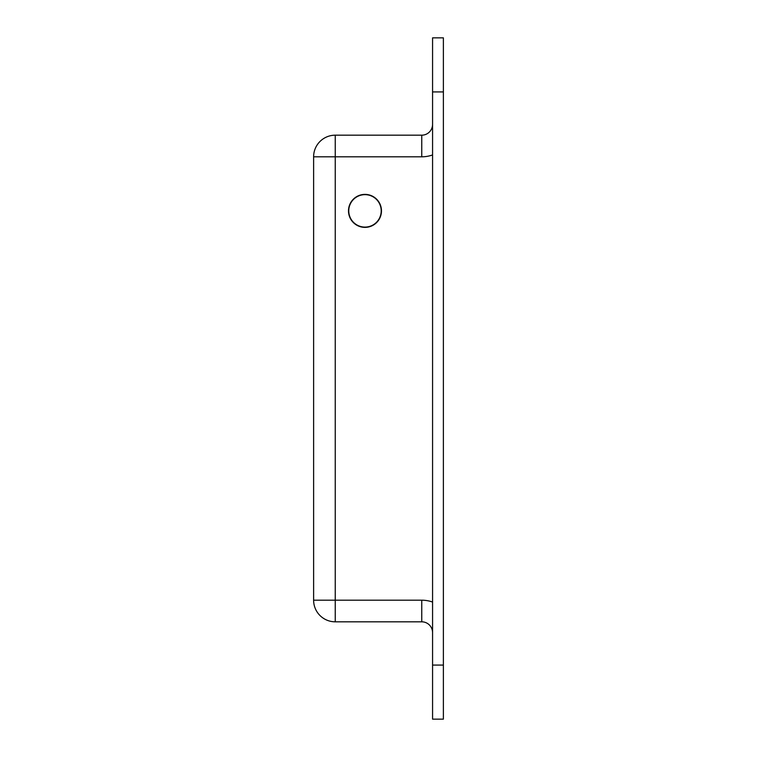 <?xml version="1.0" encoding="UTF-8"?>
<svg xmlns="http://www.w3.org/2000/svg" width="757" height="757" viewBox="0 0 757 757"><rect width="100%" height="100%" fill="white"/><g stroke="black" fill="none" stroke-linecap="round" stroke-linejoin="round"><path stroke-width="1.14" d="M381.206 210.881A16.219 16.219 0 0 0 364.978 194.653A16.219 16.219 0 0 0 348.759 210.881A16.219 16.219 0 0 0 364.978 227.1A16.219 16.219 0 0 0 381.206 210.881M364.978 227.1A16.219 16.219 0 0 0 381.206 210.881A16.219 16.219 0 0 0 364.978 194.653A16.219 16.219 0 0 0 348.759 210.881A16.219 16.219 0 0 0 364.978 227.1M381.471 210.881A16.493 16.493 0 0 0 364.978 194.388A16.493 16.493 0 0 0 348.494 210.881A16.493 16.493 0 0 0 364.978 227.374A16.493 16.493 0 0 0 381.471 210.881M421.753 600.197L421.753 621.819A10.816 10.816 0 0 1 432.569 632.634A10.816 10.816 0 0 0 421.753 621.819L335.247 621.819A21.631 21.631 0 0 1 313.616 600.197L313.616 156.803A21.631 21.631 0 0 1 335.247 135.181L421.753 135.181A10.816 10.816 0 0 0 432.569 124.366A10.816 10.816 0 0 1 421.753 135.181L421.753 156.803L335.247 156.803L335.247 600.197L421.753 600.197A32.447 32.447 0 0 1 432.569 602.052M432.569 91.919L432.569 37.85L443.384 37.85L443.384 91.919L432.569 91.919L432.569 665.081L443.384 665.081L443.384 91.919M443.384 665.081L443.384 719.15L432.569 719.15L432.569 665.081M313.616 156.803A21.631 21.631 0 0 1 335.247 135.181L335.247 156.803L313.616 156.803M335.247 621.819A21.631 21.631 0 0 1 313.616 600.197L335.247 600.197L335.247 621.819M432.569 154.948A32.447 32.447 0 0 1 421.753 156.803"/></g></svg>
